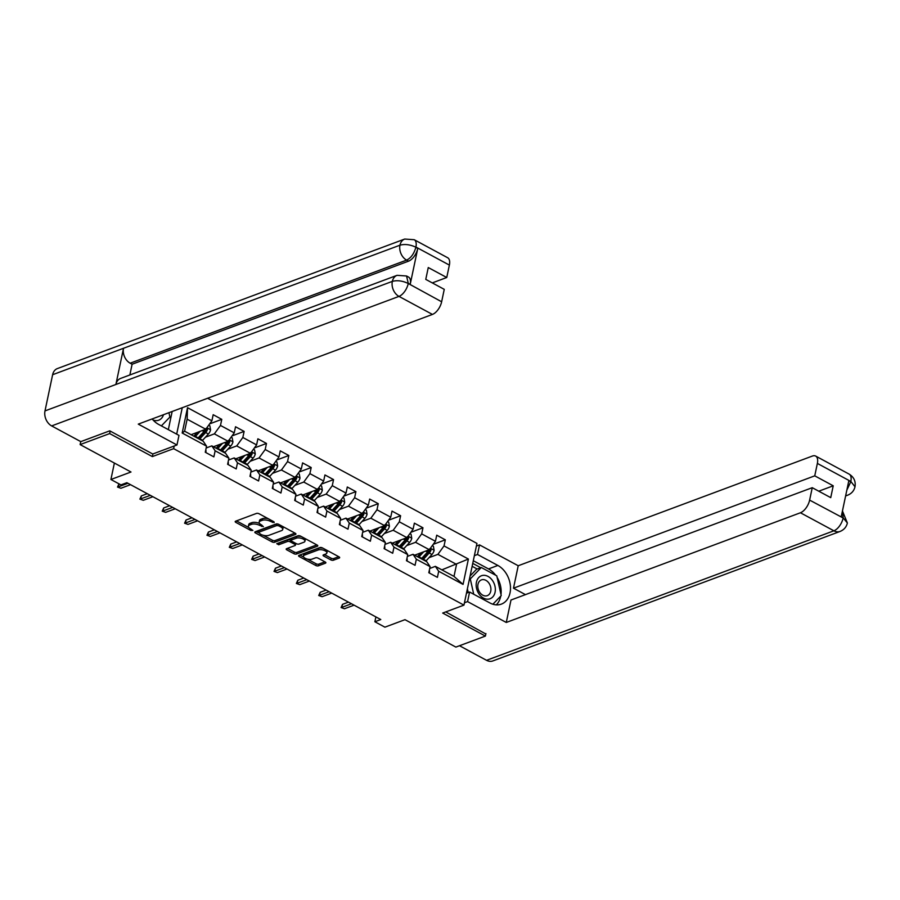 <?xml version="1.0" encoding="UTF-8"?>
<svg xmlns="http://www.w3.org/2000/svg" width="900" height="900" viewBox="0 0 900 900"><rect width="100%" height="100%" fill="white"/><g stroke="black" fill="none" stroke-linecap="round" stroke-linejoin="round"><path stroke-width="1.35" d="M274.162 522.63L273.983 521.798L259.043 513.743A1.856 0.799 -168.1 0 0 256.477 513.416L235.597 521.201A1.856 0.799 -168.1 0 0 235.192 521.572A1.856 0.799 -168.1 0 0 235.845 522.394L250.796 530.449L252.877 530.415L250.481 528.795A5.94 2.565 -168.1 0 1 248.389 526.185A5.94 2.565 -168.1 0 1 249.694 524.993L251.438 524.34A5.94 2.565 -168.1 0 1 259.65 525.386L263.374 526.658L261.27 524.779A5.94 2.565 -168.1 0 1 259.166 522.169A5.94 2.565 -168.1 0 1 260.483 520.965L262.215 520.324A5.94 2.565 -168.1 0 1 270.428 521.359L274.162 522.63M330.829 559.89A1.856 0.799 -168.1 0 0 333.394 560.216L339.255 558.034A1.856 0.799 -168.1 0 0 339.66 557.651A1.856 0.799 -168.1 0 0 339.007 556.841L322.414 547.898A1.856 0.799 -168.1 0 0 319.838 547.571L298.969 555.356A1.856 0.799 -168.1 0 0 298.564 555.727A1.856 0.799 -168.1 0 0 299.216 556.549L315.81 565.493A1.856 0.799 -168.1 0 0 318.375 565.819L325.451 563.175A1.856 0.799 -168.1 0 0 325.868 562.804A1.856 0.799 -168.1 0 0 325.204 561.983L318.105 558.158A1.856 0.799 -168.1 0 0 315.54 557.831L312.03 559.136A4.961 2.149 -168.1 0 1 306.416 558.821A4.961 2.149 -168.1 0 1 303.412 556.087A4.961 2.149 -168.1 0 1 304.504 555.086L318.251 549.956A4.961 2.149 -168.1 0 1 323.865 550.283A4.961 2.149 -168.1 0 1 326.869 553.016A4.961 2.149 -168.1 0 1 325.766 554.017L323.483 554.873A1.856 0.799 -168.1 0 0 323.066 555.244A1.856 0.799 -168.1 0 0 323.73 556.065L330.829 559.89L331.178 558.225A1.856 0.799 -168.1 0 0 333.754 558.551L338.726 556.695M110.183 431.066L109.665 433.575L80.123 444.589L130.995 472.005L110.914 479.498L120.949 484.897L126.855 482.692L380.779 619.549L374.873 621.754L384.907 627.165L404.989 619.673L455.861 647.089L485.392 636.075L485.921 633.577M109.665 433.575L152.359 456.593L173.632 448.661L463.95 605.126L442.688 613.058L485.392 636.075M295.504 534.454A1.856 0.799 -168.1 0 0 295.92 534.082A1.856 0.799 -168.1 0 0 295.256 533.261L278.662 524.317A1.856 0.799 -168.1 0 0 276.097 523.991L255.229 531.776A1.856 0.799 -168.1 0 0 254.812 532.148A1.856 0.799 -168.1 0 0 255.476 532.969L272.07 541.913A1.856 0.799 -168.1 0 0 274.635 542.239L295.504 534.454L295.695 533.565M300.532 536.108L317.137 545.051A1.856 0.799 -168.1 0 1 317.79 545.873A1.856 0.799 -168.1 0 1 317.385 546.244L296.505 554.029A1.856 0.799 -168.1 0 1 293.94 553.702L286.841 549.877A1.856 0.799 -168.1 0 1 286.178 549.056A1.856 0.799 -168.1 0 1 286.594 548.685L295.054 545.524A1.856 0.799 -168.1 0 0 295.47 545.153A1.856 0.799 -168.1 0 0 294.806 544.331L290.093 541.8A1.856 0.799 -168.1 0 0 287.528 541.474L278.719 544.759L276.75 543.69L297.968 535.781A1.856 0.799 -168.1 0 1 300.532 536.108M80.123 444.589L80.752 441.596M207.63 398.261L476.955 543.42L463.95 605.126M173.632 448.661L174.184 446.017M176.681 434.149L182.25 407.723M433.215 544.342L445.32 539.831L436.725 535.196L435.442 541.283L421.684 533.869L422.966 527.783L414.371 523.148L413.089 529.234L399.33 521.82L400.613 515.734L392.017 511.099L390.735 517.185L376.976 509.771L378.259 503.685L369.664 499.05L368.37 505.136L354.623 497.723L355.905 491.636L347.299 487.001L346.016 493.088L332.269 485.674L333.551 479.588L324.945 474.952L323.662 481.039L309.904 473.625L311.197 467.539L302.591 462.904L301.309 468.99L287.55 461.576L288.832 455.49L280.238 450.855L278.955 456.941L265.196 449.527L266.479 443.441L257.884 438.806L256.601 444.904L242.843 437.479L244.125 431.392L235.53 426.757L234.248 432.855L220.489 425.441L221.771 419.344L213.176 414.709L211.894 420.806L187.526 407.678L182.183 433.024L184.601 431.201L203.231 441.248L206.55 446.152L205.268 452.239L213.862 456.874L215.145 450.787L211.826 445.882L225.585 453.296L228.904 458.201L227.621 464.287L236.216 468.923L237.499 462.836L234.18 457.931L247.939 465.345L251.257 470.25L249.975 476.336L258.57 480.971L259.852 474.885L256.534 469.98L270.293 477.394L273.611 482.299L272.329 488.385L280.924 493.02L282.206 486.934L278.887 482.029L292.646 489.442L295.965 494.348L294.683 500.434L303.289 505.069L304.571 498.983L301.241 494.077L315 501.491L318.319 506.396L317.036 512.483L325.642 517.118L326.925 511.031L323.606 506.126L337.354 513.54L340.673 518.445L339.39 524.531L347.996 529.166L349.279 523.08L345.96 518.164L359.719 525.589L363.037 530.494L361.755 536.58L370.35 541.215L371.632 535.129L368.314 530.212L382.072 537.637L385.391 542.543L384.109 548.629L392.704 553.264L393.986 547.178L390.668 542.261L404.426 549.675L407.745 554.591L406.463 560.678L415.058 565.312L416.34 559.226L413.021 554.31L426.78 561.724L430.099 566.64L428.816 572.726L437.411 577.361L438.694 571.275L435.375 566.359L454.005 576.405L456.536 564.39L437.906 554.355L429.019 557.663M445.32 539.831L444.037 545.918L468.394 559.046L463.061 584.404L438.694 571.275M430.099 566.64L416.34 559.226M407.745 554.591L393.986 547.178M385.391 542.543L371.632 535.129M363.037 530.494L349.279 523.08M340.673 518.445L326.925 511.031M318.319 506.396L304.571 498.983M295.965 494.348L282.206 486.934M273.611 482.299L259.852 474.885M251.257 470.25L237.499 462.836M228.904 458.201L215.145 450.787M206.55 446.152L182.183 433.024M406.665 545.614L415.553 542.306L429.311 549.72L414.641 555.188M407.351 556.425L413.021 554.31M429.311 549.72L435.442 541.283M415.553 542.306L421.684 533.869M384.311 533.565L393.199 530.257L406.957 537.671L392.287 543.139M384.998 544.376L390.668 542.261M406.957 537.671L413.089 529.234M393.199 530.257L399.33 521.82M361.957 521.516L370.845 518.209L384.604 525.623L369.934 531.09M362.644 532.327L368.314 530.212M384.604 525.623L390.735 517.185M370.845 518.209L376.976 509.771M339.604 509.479L348.491 506.16L362.239 513.574L347.58 519.041M340.29 520.279L345.96 518.164M362.239 513.574L368.37 505.136M348.491 506.16L354.623 497.723M317.25 497.43L326.137 494.111L339.885 501.525L325.226 506.993M317.936 508.23L323.606 506.126M339.885 501.525L346.016 493.088M326.137 494.111L332.269 485.674M294.896 485.381L303.772 482.062L317.531 489.476L302.873 494.944M295.582 496.181L301.241 494.077M317.531 489.476L323.662 481.039M303.772 482.062L309.904 473.625M272.543 473.332L281.419 470.014L295.178 477.428L280.519 482.895M273.229 484.132L278.887 482.029M295.178 477.428L301.309 468.99M281.419 470.014L287.55 461.576M250.178 461.284L259.065 457.965L272.824 465.379L258.154 470.846M250.875 472.084L256.534 469.98M272.824 465.379L278.955 456.941M259.065 457.965L265.196 449.527M227.824 449.235L236.711 445.916L250.47 453.33L235.8 458.798M228.521 460.035L234.18 457.931M250.47 453.33L256.601 444.904M236.711 445.916L242.843 437.479M205.47 437.186L214.357 433.868L228.116 441.281L213.446 446.749M206.167 447.998L211.826 445.882M228.116 441.281L234.248 432.855M214.357 433.868L220.489 425.441M187.526 407.678L187.132 419.197L205.763 429.233L191.093 434.7M205.763 429.233L211.894 420.806M375.896 616.916L374.873 621.754M114.379 463.05L110.914 479.498M187.132 419.197L184.601 431.201M441.866 569.858L468.394 559.046M429.705 568.474L435.375 566.359M463.061 584.404L454.005 576.405M437.906 554.355L444.037 545.918M209.666 423.866L221.771 419.344M232.02 435.915L244.125 431.392M254.374 447.964L266.479 443.441M276.727 460.012L288.832 455.49M299.081 472.05L311.197 467.539M321.446 484.099L333.551 479.588M343.8 496.147L355.905 491.636M366.154 508.196L378.259 503.685M388.507 520.245L400.613 515.734M410.861 532.294L422.966 527.783M152.359 456.593L152.921 453.949M268.301 518.738A5.94 2.565 -168.1 0 0 262.564 518.648L262.215 520.324M259.166 522.169L259.526 520.504A5.94 2.565 -168.1 0 1 260.831 519.3L262.564 518.648M259.627 523.53A5.94 2.565 -168.1 0 0 251.786 522.675L251.438 524.34M248.389 526.185L248.737 524.52A5.94 2.565 -168.1 0 1 250.042 523.316L251.786 522.675M236.475 520.875L248.828 527.535M263.16 535.252L272.419 540.248A1.856 0.799 -168.1 0 0 274.984 540.574L294.986 533.115M256.106 531.45L258.199 532.575M278.584 525.757L276.795 525.533L258.469 532.361L260.685 534.296A5.94 2.565 -168.1 0 0 268.898 535.331L281.419 530.663A5.94 2.565 -168.1 0 0 282.724 529.47A5.94 2.565 -168.1 0 0 280.631 526.86L278.584 525.757L278.865 524.43M258.188 532.62L258.817 530.696L277.076 523.89M282.724 529.47L283.072 527.794A5.94 2.565 -168.1 0 0 282.634 526.455M316.856 544.905L296.854 552.364L296.505 554.029M287.471 548.359L294.289 552.038A1.856 0.799 -168.1 0 0 296.854 552.364M295.47 545.153L295.819 543.476A1.856 0.799 -168.1 0 0 295.819 543.398M291.06 540.45L290.452 540.124A1.856 0.799 -168.1 0 0 287.887 539.798L279.067 543.082L278.719 544.759M278.213 543.15L279.067 543.082M303.84 542.25A4.961 2.149 -168.1 0 0 304.931 541.249A4.961 2.149 -168.1 0 0 301.928 538.515A4.961 2.149 -168.1 0 0 296.314 538.189L291.476 540A1.856 0.799 -168.1 0 0 291.06 540.371A1.856 0.799 -168.1 0 0 291.724 541.192L296.438 543.724A1.856 0.799 -168.1 0 0 299.002 544.05L303.84 542.25M304.931 541.249L305.291 539.572A4.961 2.149 -168.1 0 0 304.92 538.47M301.421 536.591A4.961 2.149 -168.1 0 0 296.662 536.524L296.314 538.189M291.06 540.371L291.42 538.706A1.856 0.799 -168.1 0 1 291.825 538.335L296.662 536.524M324.36 554.546L331.178 558.225M326.869 553.016L327.218 551.34A4.961 2.149 -168.1 0 0 326.925 550.327M323.168 548.303A4.961 2.149 -168.1 0 0 318.6 548.291L318.251 549.956M303.412 556.087L303.761 554.423A4.961 2.149 -168.1 0 1 304.853 553.421L318.6 548.291M307.451 559.125L316.17 563.816A1.856 0.799 -168.1 0 0 318.735 564.142L324.923 561.836M299.846 555.03L303.705 557.1M197.336 432.371L195.007 434.914A12.004 6.098 118.3 0 1 193.759 436.14M200.138 431.336L195.469 436.41A14.456 7.346 118.3 0 1 195.064 436.838M208.732 425.149L209.846 425.756L210.578 429.863A5.006 2.542 118.3 0 1 208.395 434.002L202.624 440.28A14.456 7.346 118.3 0 1 202.219 440.707M192.116 435.262L192.127 434.317M205.47 429.345A5.006 2.542 118.3 0 1 203.951 431.606L198.191 437.884A14.456 7.346 118.3 0 1 197.786 438.311M199.496 439.234A14.456 7.346 -61.7 0 0 199.901 438.806L205.672 432.54A5.006 2.542 -61.7 0 0 207.439 429.705C207.338 428.04 206.764 427.725 205.718 428.771M207.439 429.705L205.74 430.335A2.554 1.294 118.3 0 1 205.211 431.032L199.451 437.31A12.004 6.098 118.3 0 1 198.203 438.536M205.661 452.452L205.864 452.216A5.006 2.542 -61.7 0 0 205.774 449.854M119.002 483.851L118.35 486.855L127.946 483.289M120.938 488.25L117.529 487.069L120.938 488.25L130.523 484.673M117.529 487.069L118.991 483.863M168.93 412.695L169.909 417.037L161.37 425.891M153.023 419.951A12.285 9.158 69.5 0 0 163.496 414.72M492.39 580.376A12.285 9.158 69.5 0 0 478.822 577.485A12.285 9.158 69.5 0 0 479.115 594.135A12.285 9.158 69.5 0 0 492.671 597.026A12.285 9.158 69.5 0 0 492.39 580.376M488.891 583.065A8.415 6.266 69.5 0 0 481.41 579.893A8.415 6.266 69.5 0 0 479.812 592.492A8.415 6.266 69.5 0 0 487.294 595.654A8.415 6.266 69.5 0 0 488.891 583.065M468.225 592.526L467.392 588.836M470.104 575.966L476.572 569.25L481.298 567.495L496.777 575.831L501.221 595.597L492.885 604.226M473.726 594.236L470.284 578.914L481.298 567.495M469.406 579.24L470.284 578.914M152.156 418.95A21.262 15.84 69.5 0 0 158.636 424.418L178.987 435.386L176.963 444.983L138.274 424.125L432.439 314.426L398.981 296.392L51.649 425.914L80.809 441.63L109.755 430.841L152.741 454.005L176.963 444.983M168.334 429.649L172.159 411.491M449.37 265.084L415.912 247.05A11.34 5.76 118.3 0 0 414.202 239.704L447.66 257.738A11.34 5.76 118.3 0 1 449.37 265.084L446.749 277.504L432.293 282.904M51.649 425.914A11.621 8.662 -110.5 0 1 45 410.906L115.886 384.48A11.621 8.662 -110.5 0 1 120.623 378.416L397.058 275.332A11.621 8.662 -110.5 0 0 392.332 281.385C397.125 280.102 402.356 280.755 408.015 283.376L441.641 301.781A11.34 5.76 118.3 0 1 432.439 314.426M410.197 284.366L408.262 283.331L406.553 275.985L408.488 277.031A11.34 5.76 118.3 0 1 410.197 284.366L417.757 248.513A11.34 5.76 118.3 0 1 408.555 261.157L132.109 364.241L130.174 363.206A11.621 8.662 -110.5 0 1 123.514 348.277L52.627 374.715L45 410.906M52.627 374.715A11.621 8.662 -110.5 0 1 57.375 368.572L404.707 239.051A11.621 8.662 -110.5 0 0 399.96 245.194C404.764 243.9 409.995 244.541 415.642 247.095L417.757 248.513M408.555 261.157L406.62 260.111A11.621 8.662 -110.5 0 1 399.96 245.194L123.514 348.277L115.886 384.48L392.332 281.385A11.621 8.662 -110.5 0 0 398.981 296.392A11.34 5.76 -61.7 0 0 408.173 283.748M446.749 277.504L428.265 267.548L425.767 279.382L444.251 289.35L441.641 301.781M132.109 364.241L129.859 374.974M130.174 363.206L406.62 260.111C410.906 258.053 413.978 253.834 415.822 247.466M464.456 602.775L467.572 601.605L469.598 592.02L489.949 602.977A21.262 15.84 69.5 0 0 501.334 604.136A21.262 15.84 69.5 0 0 510.401 585.9A21.262 15.84 69.5 0 0 497.858 565.447L477.506 554.49L479.531 544.894L518.22 565.751L812.385 456.053A11.34 5.76 -61.7 0 1 815.659 456.075A11.34 5.76 -61.7 0 1 817.369 463.421L814.748 475.841L513.495 588.184L518.22 565.751M467.572 601.605L506.272 622.462L510.998 600.019L812.25 487.688L809.629 500.108L843.334 518.074L841.241 516.69L848.801 480.825L850.972 481.804M525.454 594.63L513.495 588.184M474.379 555.649L477.506 554.49M476.404 546.064L479.531 544.894M466.47 593.179L469.598 592.02M506.272 622.462L800.438 512.764A11.34 5.76 -61.7 0 0 809.629 500.108M842.445 510.975L847.373 522.99C846.45 526.972 844.031 529.785 840.116 531.428L492.795 660.949A11.621 8.662 -110.5 0 1 486.562 660.319L459.506 645.727M812.25 487.688L830.734 497.644L833.231 485.809L814.748 475.841M485.831 634.005L445.748 611.921M833.231 485.809L818.775 491.197M496.294 604.867A21.262 15.84 69.5 0 0 500.749 596.081M500.996 594.574A21.262 15.84 69.5 0 0 497.137 577.44M495.641 575.212A21.262 15.84 69.5 0 0 488.52 568.935L497.858 565.447M473.31 560.734L488.52 568.935M480.735 567.709L472.748 563.4M477.191 569.025L472.14 566.303M842.411 511.166L843.176 517.725M847.373 522.979L843.356 518.096M850.826 481.455A11.34 5.76 118.3 0 0 849.116 474.109C853.909 477.09 855.866 481.309 855 486.776L850.826 481.455L817.369 463.421M219.69 444.42L217.361 446.963A12.004 6.098 118.3 0 1 216.112 448.189M222.491 443.385L217.822 448.459A14.456 7.346 118.3 0 1 217.417 448.886M231.086 437.197L232.2 437.805L232.931 441.911A5.006 2.542 118.3 0 1 230.749 446.051L224.989 452.317A14.456 7.346 118.3 0 1 224.584 452.756M214.47 447.311L214.493 446.366M227.824 441.394A5.006 2.542 118.3 0 1 226.316 443.655L220.545 449.933A14.456 7.346 118.3 0 1 220.14 450.36M221.861 451.282A14.456 7.346 -61.7 0 0 222.266 450.855L228.026 444.589A5.006 2.542 -61.7 0 0 229.792 441.754C229.691 440.089 229.118 439.774 228.071 440.82M229.792 441.754L228.094 442.384A2.554 1.294 118.3 0 1 227.565 443.081L221.805 449.359A12.004 6.098 118.3 0 1 220.556 450.585M242.044 456.469L239.715 459.011A12.004 6.098 118.3 0 1 238.466 460.238M244.845 455.434L240.176 460.507A14.456 7.346 118.3 0 1 239.771 460.935M253.44 449.246L254.554 449.854L255.285 453.96A5.006 2.542 118.3 0 1 253.102 458.1L247.343 464.366A14.456 7.346 118.3 0 1 246.938 464.805M236.824 459.349L236.846 458.415M250.178 453.442A5.006 2.542 118.3 0 1 248.67 455.704L242.899 461.981A14.456 7.346 118.3 0 1 242.494 462.409M244.215 463.331A14.456 7.346 -61.7 0 0 244.62 462.904L250.38 456.637A5.006 2.542 -61.7 0 0 252.146 453.803C252.045 452.137 251.471 451.822 250.425 452.869M252.146 453.803L250.447 454.433A2.554 1.294 118.3 0 1 249.93 455.13L244.159 461.407A12.004 6.098 118.3 0 1 242.91 462.634M228.015 464.501L228.218 464.265A5.006 2.542 -61.7 0 0 228.127 461.902M147.263 493.695L141.345 495.911L140.704 498.904L150.3 495.338M143.291 500.299L139.882 499.118L143.291 500.299L152.876 496.721M139.882 499.118L141.345 495.911M250.369 476.55L250.571 476.314A5.006 2.542 -61.7 0 0 250.481 473.951M169.616 505.744L163.699 507.949L163.058 510.952L172.654 507.386M165.645 512.347L162.236 511.166L165.645 512.347L175.23 508.77M162.236 511.166L163.699 507.949M264.398 468.517L262.069 471.06A12.004 6.098 118.3 0 1 260.82 472.286M267.199 467.483L262.53 472.556A14.456 7.346 118.3 0 1 262.125 472.984M275.794 461.295L276.907 461.902L277.639 466.009A5.006 2.542 118.3 0 1 275.468 470.149L269.696 476.415A14.456 7.346 118.3 0 1 269.291 476.854M259.189 471.397L259.2 470.464M272.531 465.491A5.006 2.542 118.3 0 1 271.024 467.752L265.252 474.03A14.456 7.346 118.3 0 1 264.847 474.457M266.569 475.38A14.456 7.346 -61.7 0 0 266.974 474.952L272.745 468.686A5.006 2.542 -61.7 0 0 274.5 465.851C274.399 464.186 273.825 463.871 272.79 464.918M274.5 465.851L272.801 466.481A2.554 1.294 118.3 0 1 272.284 467.179L266.512 473.456A12.004 6.098 118.3 0 1 265.264 474.683M286.762 480.566L284.423 483.109A12.004 6.098 118.3 0 1 283.174 484.335M289.553 479.531L284.884 484.605A14.456 7.346 118.3 0 1 284.479 485.032M298.147 473.344L299.261 473.951L299.993 478.058A5.006 2.542 118.3 0 1 297.821 482.197L292.05 488.464A14.456 7.346 118.3 0 1 291.645 488.891M281.543 483.446L281.554 482.512M294.885 477.54A5.006 2.542 118.3 0 1 293.377 479.801L287.606 486.079A14.456 7.346 118.3 0 1 287.201 486.506M288.923 487.429A14.456 7.346 -61.7 0 0 289.327 487.001L295.099 480.724A5.006 2.542 -61.7 0 0 296.865 477.9C296.752 476.224 296.179 475.92 295.144 476.966M296.865 477.9L295.155 478.53A2.554 1.294 118.3 0 1 294.637 479.228L288.866 485.505A12.004 6.098 118.3 0 1 287.618 486.731M309.116 492.615L306.776 495.157A12.004 6.098 118.3 0 1 305.527 496.384M311.906 491.569L307.238 496.654A14.456 7.346 118.3 0 1 306.832 497.081M320.501 485.392L321.615 486L322.346 490.106A5.006 2.542 118.3 0 1 320.175 494.246L314.404 500.512A14.456 7.346 118.3 0 1 313.999 500.94M303.896 495.495L303.907 494.561M317.25 489.589A5.006 2.542 118.3 0 1 315.731 491.85L309.96 498.116A14.456 7.346 118.3 0 1 309.555 498.555M311.276 499.478A14.456 7.346 -61.7 0 0 311.681 499.05L317.452 492.772A5.006 2.542 -61.7 0 0 319.219 489.949C319.106 488.272 318.532 487.969 317.498 489.015M319.219 489.949L317.52 490.579A2.554 1.294 118.3 0 1 316.991 491.276L311.22 497.554A12.004 6.098 118.3 0 1 309.971 498.78M272.722 488.599L272.925 488.363A5.006 2.542 -61.7 0 0 272.835 486M191.97 517.793L186.053 519.998L185.422 523.001L195.007 519.424M187.999 524.396L184.59 523.215L187.999 524.396L197.584 520.819M184.59 523.215L186.053 519.998M295.076 500.647L295.279 500.411A5.006 2.542 -61.7 0 0 295.189 498.049M214.324 529.841L208.406 532.046L207.776 535.05L217.361 531.472M210.352 536.445L206.955 535.264L210.352 536.445L219.938 532.868M206.955 535.264L208.406 532.046M317.43 512.696L317.632 512.46A5.006 2.542 -61.7 0 0 317.543 510.098M236.678 541.89L230.76 544.095L230.13 547.099L239.715 543.521M232.706 548.494L229.309 547.312L232.706 548.494L242.291 544.916M229.309 547.312L230.76 544.095M331.47 504.664L329.13 507.206A12.004 6.098 118.3 0 1 327.881 508.433M334.271 503.618L329.591 508.702A14.456 7.346 118.3 0 1 329.186 509.13M342.855 497.441L343.969 498.049L344.7 502.155A5.006 2.542 118.3 0 1 342.529 506.295L336.757 512.561A14.456 7.346 118.3 0 1 336.353 512.989M326.25 507.544L326.261 506.61M339.604 501.637A5.006 2.542 118.3 0 1 338.085 503.899L332.314 510.165A14.456 7.346 118.3 0 1 331.909 510.604M333.63 511.526A14.456 7.346 -61.7 0 0 334.035 511.099L339.806 504.821A5.006 2.542 -61.7 0 0 341.572 501.986C341.46 500.321 340.886 500.017 339.851 501.064M341.572 501.986L339.874 502.627A2.554 1.294 118.3 0 1 339.345 503.325L333.574 509.603A12.004 6.098 118.3 0 1 332.325 510.829M339.795 524.745L339.986 524.509A5.006 2.542 -61.7 0 0 339.896 522.146M259.031 553.939L253.114 556.144L252.484 559.148L262.069 555.57M255.06 560.543L251.662 559.361L255.06 560.543L264.645 556.965M251.662 559.361L253.114 556.144M353.824 516.712L351.484 519.255A12.004 6.098 118.3 0 1 350.235 520.481M356.625 515.666L351.945 520.751A14.456 7.346 118.3 0 1 351.54 521.179M365.209 509.49L366.322 510.098L367.054 514.204A5.006 2.542 118.3 0 1 364.882 518.344L359.111 524.61A14.456 7.346 118.3 0 1 358.706 525.038M348.604 519.592L348.615 518.659M361.957 513.686A5.006 2.542 118.3 0 1 360.439 515.947L354.668 522.214A14.456 7.346 118.3 0 1 354.262 522.653M355.984 523.575A14.456 7.346 -61.7 0 0 356.389 523.148L362.16 516.87A5.006 2.542 -61.7 0 0 363.926 514.035C363.814 512.37 363.24 512.066 362.205 513.113M363.926 514.035L362.228 514.676A2.554 1.294 118.3 0 1 361.699 515.374L355.928 521.651A12.004 6.098 118.3 0 1 354.679 522.877M362.149 536.794L362.351 536.558A5.006 2.542 -61.7 0 0 362.25 534.195M281.396 565.988L275.468 568.192L274.838 571.196L284.423 567.619M277.414 572.591L274.016 571.41L277.414 572.591L286.999 569.014M274.016 571.41L275.468 568.192M376.178 528.761L373.838 531.304A12.004 6.098 118.3 0 1 372.6 532.53M378.979 527.715L374.299 532.8A14.456 7.346 118.3 0 1 373.894 533.227M387.562 521.539L388.676 522.146L389.407 526.252A5.006 2.542 118.3 0 1 387.236 530.392L381.465 536.659A14.456 7.346 118.3 0 1 381.06 537.086M370.957 531.641L370.969 530.707M384.311 525.735A5.006 2.542 118.3 0 1 382.793 527.996L377.021 534.262A14.456 7.346 118.3 0 1 376.616 534.69M378.338 535.624A14.456 7.346 -61.7 0 0 378.743 535.196L384.514 528.919A5.006 2.542 -61.7 0 0 386.28 526.084C386.168 524.419 385.594 524.115 384.559 525.161M386.28 526.084L384.581 526.725A2.554 1.294 118.3 0 1 384.053 527.423L378.281 533.7A12.004 6.098 118.3 0 1 377.032 534.915M384.502 548.842L384.705 548.606A5.006 2.542 -61.7 0 0 384.604 546.244M303.75 578.036L297.821 580.241L297.191 583.245L306.776 579.668M299.767 584.64L296.37 583.459L299.767 584.64L309.364 581.062M296.37 583.459L297.821 580.241M398.531 540.81L396.202 543.352A12.004 6.098 118.3 0 1 394.954 544.579M401.332 539.764L396.652 544.849A14.456 7.346 118.3 0 1 396.248 545.276M409.916 533.587L411.041 534.195L411.761 538.301A5.006 2.542 118.3 0 1 409.59 542.441L403.819 548.707A14.456 7.346 118.3 0 1 403.414 549.135M393.311 543.69L393.322 542.756M406.665 537.784A5.006 2.542 118.3 0 1 405.146 540.045L399.375 546.311A14.456 7.346 118.3 0 1 398.97 546.739M400.691 547.673A14.456 7.346 -61.7 0 0 401.096 547.245L406.868 540.967A5.006 2.542 -61.7 0 0 408.634 538.132C408.521 536.467 407.947 536.164 406.912 537.21M408.634 538.132L406.935 538.774A2.554 1.294 118.3 0 1 406.406 539.471L400.635 545.738A12.004 6.098 118.3 0 1 399.397 546.964M406.856 560.891L407.059 560.655A5.006 2.542 -61.7 0 0 406.957 558.293M326.104 590.085L320.175 592.29L319.545 595.294L329.13 591.716M322.121 596.689L318.724 595.508L322.121 596.689L331.718 593.111M318.724 595.508L320.175 592.29M420.885 552.859L418.556 555.401A12.004 6.098 118.3 0 1 417.308 556.627M423.686 551.812L419.017 556.898A14.456 7.346 118.3 0 1 418.601 557.325M432.281 545.636L433.395 546.244L434.115 550.35A5.006 2.542 118.3 0 1 431.944 554.49L426.173 560.756A14.456 7.346 118.3 0 1 425.767 561.184M415.665 555.739L415.676 554.805M429.019 549.832A5.006 2.542 118.3 0 1 427.5 552.094L421.74 558.36A14.456 7.346 118.3 0 1 421.335 558.788M423.045 559.721A14.456 7.346 -61.7 0 0 423.45 559.294L429.221 553.016A5.006 2.542 -61.7 0 0 430.988 550.181C430.875 548.516 430.312 548.212 429.266 549.259M430.988 550.181L429.289 550.822A2.554 1.294 118.3 0 1 428.76 551.52L422.989 557.786A12.004 6.098 118.3 0 1 421.751 559.012M429.21 572.94L429.412 572.692A5.006 2.542 -61.7 0 0 429.322 570.341M348.457 602.134L342.529 604.339L341.899 607.342L351.484 603.765M344.475 608.738L341.077 607.556L344.475 608.738L354.071 605.16M341.077 607.556L342.529 604.339M270.709 520.031L270.428 521.359M260.831 519.3L260.483 520.965M261.855 525.094L261.574 526.421M259.965 523.879L259.65 525.386M250.042 523.316L249.694 524.993M251.078 529.121L250.796 530.449M236.138 520.999L235.845 522.394M272.644 521.077L272.363 522.405M274.984 540.574L274.635 542.239M272.419 540.248L272.07 541.913M255.769 531.574L255.476 532.969M277.132 523.89L276.795 525.533M258.817 530.696L258.469 532.361M280.912 525.533L280.631 526.86M317.565 545.355L317.385 546.244M294.289 552.038L293.94 553.702M287.134 548.483L286.841 549.877M295.088 543.004L294.806 544.331M290.452 540.124L290.093 541.8M287.887 539.798L287.528 541.474M291.825 538.335L291.476 540M324.022 554.67L323.73 556.065M304.853 553.421L304.504 555.086M325.642 562.298L325.451 563.175M318.735 564.142L318.375 565.819M316.17 563.816L315.81 565.493M299.509 555.154L299.216 556.549M339.435 557.145L339.255 558.034M333.754 558.551L333.394 560.216M210.555 429.761L206.831 427.759M198.191 437.884L195.469 436.41M202.624 440.28L199.901 438.806M203.951 431.606L202.095 430.605M208.395 434.002L205.672 432.54M486.562 660.319L833.895 530.798L800.438 512.764M855 486.799C854.055 490.736 851.648 493.526 847.766 495.146A11.621 8.662 -110.5 0 1 845.696 495.562M840.116 531.428A11.621 8.662 -110.5 0 1 833.895 530.798A11.34 5.76 -61.7 0 0 843.097 518.141M846.832 490.162L850.736 481.871M232.909 441.81L229.185 439.808M220.545 449.933L217.822 448.459M224.989 452.317L222.266 450.855M226.316 443.655L224.449 442.654M230.749 446.051L228.026 444.589M255.263 453.859L251.55 451.856M242.899 461.981L240.176 460.507M247.343 464.366L244.62 462.904M248.67 455.704L246.803 454.702M253.102 458.1L250.38 456.637M277.616 465.907L273.904 463.905M265.252 474.03L262.53 472.556M269.696 476.415L266.974 474.952M271.024 467.752L269.156 466.751M275.468 470.149L272.745 468.686M299.97 477.956L296.257 475.954M287.606 486.079L284.884 484.605M292.05 488.464L289.327 487.001M293.377 479.801L291.51 478.8M297.821 482.197L295.099 480.724M322.324 490.005L318.611 488.002M309.96 498.116L307.238 496.654M314.404 500.512L311.681 499.05M315.731 491.85L313.864 490.849M320.175 494.246L317.452 492.772M344.689 502.054L340.965 500.051M332.314 510.165L329.591 508.702M336.757 512.561L334.035 511.099M338.085 503.899L336.218 502.897M342.529 506.295L339.806 504.821M367.043 514.102L363.319 512.1M354.668 522.214L351.945 520.751M359.111 524.61L356.389 523.148M360.439 515.947L358.571 514.946M364.882 518.344L362.16 516.87M389.396 526.151L385.673 524.149M377.021 534.262L374.299 532.8M381.465 536.659L378.743 535.196M382.793 527.996L380.925 526.995M387.236 530.392L384.514 528.919M411.75 538.2L408.026 536.186M399.375 546.311L396.652 544.849M403.819 548.707L401.096 547.245M405.146 540.045L403.29 539.044M409.59 542.441L406.868 540.967M434.104 550.249L430.38 548.235M421.74 558.36L419.017 556.898M426.173 560.756L423.45 559.294M427.5 552.094L425.644 551.092M431.944 554.49L429.221 553.016M414.202 239.704L404.707 239.051M406.553 275.985L397.058 275.332M847.766 495.146L845.617 495.956M849.116 474.109L815.659 456.075"/></g></svg>
